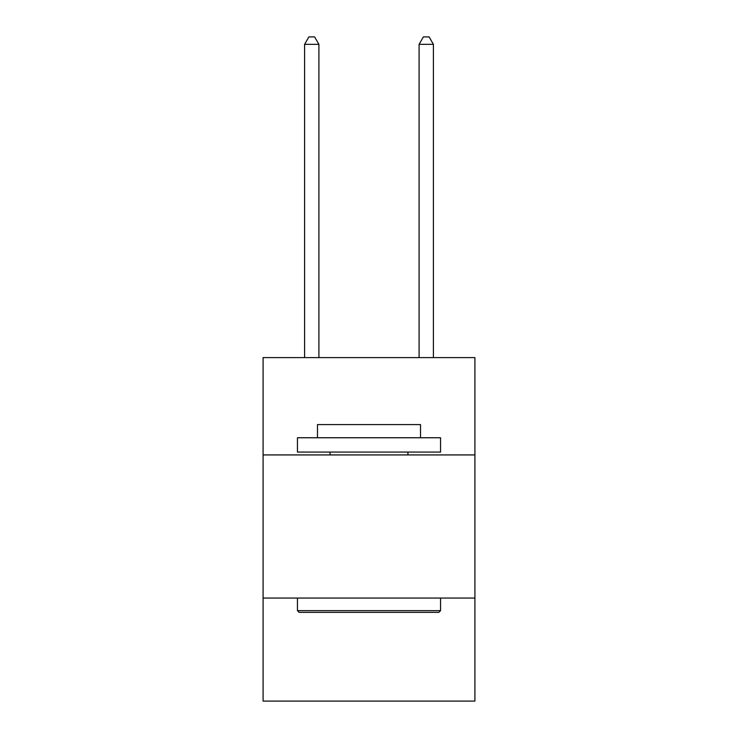 <?xml version="1.0" encoding="UTF-8"?>
<svg xmlns="http://www.w3.org/2000/svg" width="738" height="738" viewBox="0 0 738 738"><rect width="100%" height="100%" fill="white"/><g stroke="black" fill="none" stroke-linecap="round" stroke-linejoin="round"><path stroke-width="1.11" d="M263.088 454.931L474.912 454.931L474.912 357.607L263.088 357.607L263.088 701.1L474.912 701.1L474.912 598.057L263.088 598.057M474.912 598.057L474.912 454.931M299.158 612.365L297.442 610.649L440.558 610.649L438.842 612.365L299.158 612.365M440.558 437.754L440.558 452.071L297.442 452.071L297.442 437.754L440.558 437.754M317.478 437.754L317.478 424.59L420.522 424.59L420.522 437.754M440.558 598.057L440.558 610.649M297.442 598.057L297.442 610.649M407.929 452.071L407.929 454.931M330.07 452.071L330.07 454.931M318.908 357.607L318.908 44.345L304.591 44.345L304.591 357.607M304.591 44.345L308.89 36.9L314.609 36.9L318.908 44.345M433.409 357.607L433.409 44.345L419.092 44.345L419.092 357.607M419.092 44.345L423.391 36.9L429.11 36.9L433.409 44.345"/></g></svg>
